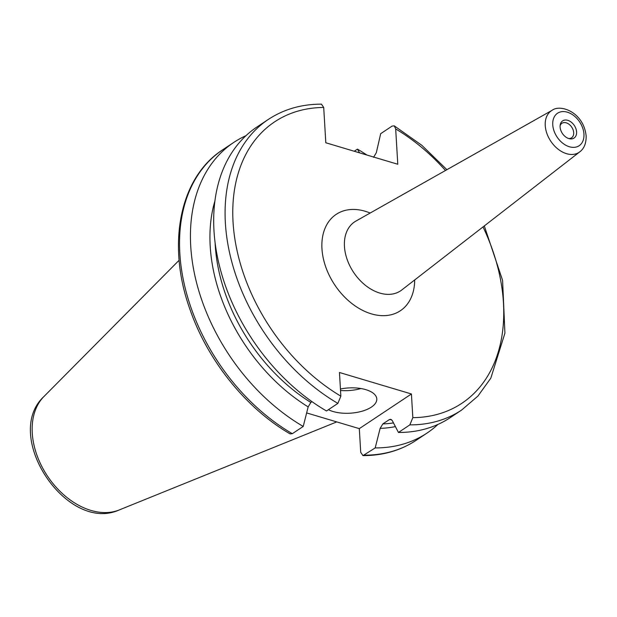 <?xml version="1.0" encoding="UTF-8"?>
<svg xmlns="http://www.w3.org/2000/svg" width="617" height="617" viewBox="0 0 617 617"><rect width="100%" height="100%" fill="white"/><g stroke="black" fill="none" stroke-linecap="round" stroke-linejoin="round"><path stroke-width="0.93" d="M568.889 138.601A10.304 7.173 56.4 0 0 569.73 138.802A10.304 7.173 56.4 0 0 576.602 132.154A10.304 7.173 56.4 0 0 569.059 120.816A10.304 7.173 56.4 0 0 560.275 124.588A10.304 7.173 56.4 0 0 568.889 138.601M560.12 125.583A8.723 6.07 -123.6 0 1 561.879 123.3A8.723 6.07 -123.6 0 1 566.244 122.837A8.723 6.07 -123.6 0 1 573.108 129.879A8.723 6.07 -123.6 0 1 571.535 137.822A8.723 6.07 -123.6 0 1 568.758 138.555M373.578 157.312L376.324 152.669L380.689 133.673L392.096 126.084L394.286 125.868L395.682 128.945L397.78 164.253L325.807 142.766L323.709 107.466L321.465 104.15C301.512 104.157 283.805 109.248 268.333 119.428L256.927 127.017A174.518 121.495 56.4 0 0 219.266 265.102A174.518 121.495 56.4 0 0 326.47 410.976L337.877 403.387L340.862 396.16L339.458 372.491L411.423 393.97L412.835 417.647L409.85 424.874L398.443 432.463L392.235 420.501L390.422 419.275L389.165 419.722L382.825 423.941L380.134 428.375L375.198 447.919L362.966 455.624L360.714 452.315L359.31 428.638L306.641 412.92M360.906 388.525A27.464 12.656 -3.4 0 1 340.522 390.476M340.437 389.003A27.464 12.656 -3.4 0 1 365.796 389.643A27.464 12.656 -3.4 0 1 376.794 398.937A27.464 12.656 -3.4 0 1 359.125 411.955A27.464 12.656 -3.4 0 1 328.391 409.703M411.423 393.97L359.31 428.638M292.327 433.689A174.518 121.495 56.4 0 1 185.123 287.815A174.518 121.495 56.4 0 1 222.783 149.73C179.532 177.465 166.505 244.579 190.028 309.572C207.613 360.575 246.106 408.446 290.137 433.905L292.327 433.689L303.225 426.44L308.161 406.888L310.852 402.461L312.032 401.675M354.258 151.258L357.444 149.137L359.603 152.854M398.443 432.463A174.518 121.495 56.4 0 0 450.233 417.64L461.639 410.05L477.951 396.052L490.823 378.167L504.922 333.157L502.593 280.411L484.306 225.922M375.198 447.919A174.518 121.495 56.4 0 0 426.987 433.095A174.518 121.495 56.4 0 0 437.97 424.403M366.907 155.037A174.518 121.495 56.4 0 0 357.444 149.137M245.944 135.709A174.518 121.495 56.4 0 0 233.681 142.481A174.518 121.495 56.4 0 0 196.021 280.565A174.518 121.495 56.4 0 0 303.225 426.44M583.952 134.128A19.505 13.574 -123.6 0 1 561.439 142.103A19.505 13.574 -123.6 0 1 559.658 112.178A19.505 13.574 -123.6 0 1 583.952 134.128M552.153 110.273A24.988 17.399 56.4 0 0 550.75 141.17A24.988 17.399 56.4 0 0 579.795 151.828C584.145 148.566 586.266 143.283 586.15 135.987C583.69 112.194 560.514 103.895 552.153 110.273L355.901 221.079A41.439 28.852 -123.6 0 0 344.456 246.453A41.439 28.852 -123.6 0 0 366.344 286.041A41.439 28.852 -123.6 0 0 401.744 289.998L579.795 151.828M370.161 213.027A57.898 40.306 56.4 0 0 321.958 248.728A57.898 40.306 56.4 0 0 369.683 313.328A57.898 40.306 56.4 0 0 414.686 279.956M412.835 417.647A169.027 117.67 56.4 0 0 483.026 226.925M445.489 170.493A169.027 117.67 56.4 0 0 395.682 128.945M323.709 107.466A169.027 117.67 56.4 0 0 233.056 222.197A169.027 117.67 56.4 0 0 340.862 396.16M409.85 424.874A174.518 121.495 56.4 0 0 461.639 410.05M389.165 419.722A154.774 107.751 56.4 0 0 391.494 419.599M382.825 423.941A154.774 107.751 56.4 0 0 393.476 422.9M380.134 428.375A157.52 109.664 56.4 0 0 395.389 426.602M364.3 455.169A174.518 121.495 56.4 0 0 416.089 440.345L426.987 433.095M119.343 509.904C66.968 533.774 1.666 435.61 43.93 396.53A68.772 47.879 56.4 0 0 47.409 475.985A68.772 47.879 56.4 0 0 119.343 509.904L336.759 421.905M214.901 200.995A157.52 109.664 56.4 0 0 308.161 406.888M215.117 242.874A154.774 107.751 56.4 0 0 310.852 402.461M268.333 119.428A174.518 121.495 56.4 0 0 230.673 257.513A174.518 121.495 56.4 0 0 337.877 403.387M446.909 169.69L421.797 145.273L394.286 125.868M362.966 455.624C382.91 455.616 400.618 450.526 416.089 440.345M43.93 396.53L179.131 260.258M222.783 149.73L233.681 142.481"/></g></svg>
